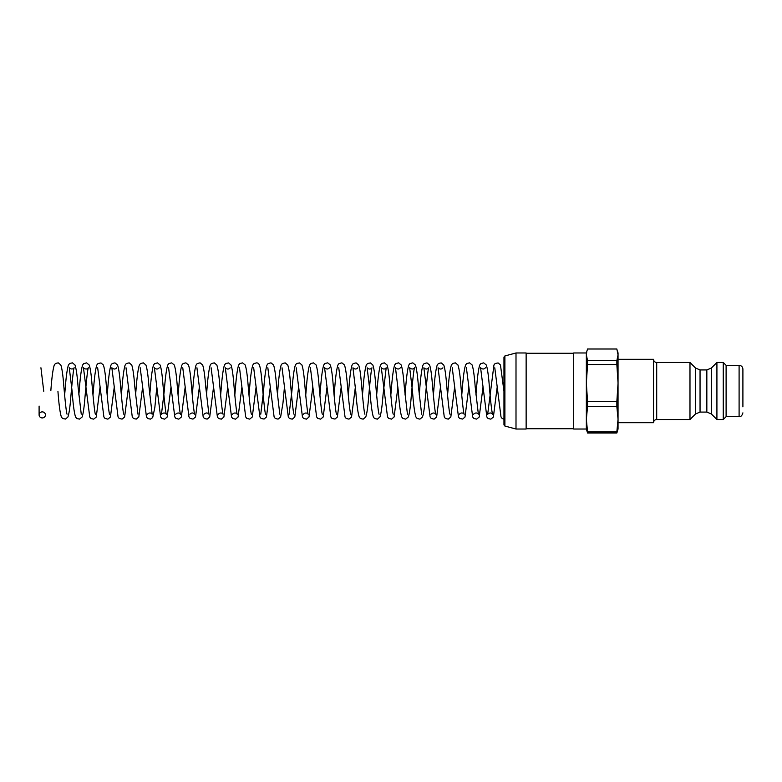<?xml version="1.0" encoding="UTF-8"?>
<svg xmlns="http://www.w3.org/2000/svg" width="782" height="782" viewBox="0 0 782 782"><rect width="100%" height="100%" fill="white"/><g stroke="black" fill="none" stroke-linecap="round" stroke-linejoin="round"><path stroke-width="1.17" d="M653.537 359.309L653.537 422.691C653.723 420.765 654.778 419.709 656.704 419.523L656.704 362.477C654.778 362.291 653.723 361.235 653.537 359.309L618.044 359.309M656.704 362.477L689.978 362.477L689.978 419.523L656.704 419.523M711.327 368.068L706.84 369.925L706.84 412.075L711.327 413.932L711.327 368.068L716.918 362.477L716.918 419.523L723.252 419.523L723.252 362.477L716.918 362.477M700.046 369.925L695.569 368.068L695.569 413.932L700.046 412.075L700.046 369.925L706.84 369.925M695.569 368.068L689.978 362.477M739.098 365.331L739.098 416.669L726.107 416.669L726.107 365.331L739.098 365.331C741.404 365.556 742.675 366.826 742.9 369.133L742.9 406.845M726.107 365.331L723.252 362.477M503.96 358.83L503.96 424.831L504.898 426.053L504.898 355.947L503.96 357.169L503.96 358.83M504.898 426.053L516.003 429.025L516.003 352.975L504.898 355.947M617.516 351.02L618.044 352.975L618.044 429.025L616.851 433.003L587.546 433.003L586.353 429.025L586.353 419.26L587.546 406.611L616.851 406.611L618.044 419.26L616.851 431.908L587.546 431.908L586.353 419.26L586.353 383.092L587.546 364.608L616.851 364.608L618.044 383.092L616.851 401.577L587.546 401.577L586.353 383.092L586.353 352.975L587.546 348.997L616.851 348.997L618.044 354.833L616.851 360.668L587.546 360.668L586.353 354.833L586.881 351.02M587.546 433.003L587.546 431.908M587.546 364.608L587.546 360.668M587.546 406.611L587.546 401.577M616.851 364.608L616.851 360.668M616.851 433.003L616.851 431.908M616.851 406.611L616.851 401.577M586.353 429.025L573.675 429.025L573.675 352.975L586.353 352.975M516.003 429.025L526.139 429.025L526.139 352.975L516.003 352.975M39.1 414.9A3.167 3.03 0 0 1 42.267 411.879A3.167 3.03 0 0 1 45.434 414.91A3.167 3.03 0 0 1 42.267 417.93A3.167 3.03 0 0 1 39.1 414.9L39.1 406.083M700.046 412.075L706.84 412.075M711.327 413.932L716.918 419.523M695.569 413.932L689.978 419.523M739.098 416.669C739.361 416.454 741.512 417.539 742.9 412.867M618.044 422.691L653.537 422.691M726.107 416.669L723.252 419.523M573.675 353.288L526.139 353.288M573.675 428.712L526.139 428.712M40.928 367.765L43.753 391.274M494.781 367.804L501.008 416.943L502.103 418.419L503.96 419.211M475.935 395.037L476.326 390.717C477.294 377.735 478.418 369.192 479.718 365.067L480.813 363.601L483.716 362.868L486.277 364.989C487.499 368.361 488.535 375.712 489.395 387.041C490.646 402.007 491.702 411.068 492.562 414.225C491.213 412.573 489.581 412.583 487.675 414.264L493.95 364.989L495.153 363.503L498.095 362.936L500.46 364.979L503.96 391.264M485.466 367.745C484.087 369.407 482.465 369.407 480.588 367.775L486.873 417.031L488.085 418.526L490.813 419.142L493.364 417.08L497.205 386.982M466.395 367.736L472.68 417.002L473.892 418.497L476.619 419.113L479.19 417.031L483.022 387.002M461.751 395.008L462.142 390.717C463.11 377.667 464.244 369.114 465.554 365.057L466.649 363.581L469.552 362.838L472.093 364.95C473.305 368.332 474.351 375.683 475.212 387.002L478.369 414.196C477.01 412.564 475.397 412.564 473.511 414.216L473.521 414.206M452.231 367.755L458.487 417.011L459.689 418.497L462.631 419.064L464.997 417.021L468.838 387.002M447.568 394.998L447.959 390.717C448.927 377.559 450.08 368.977 451.419 364.979L452.622 363.483L455.359 362.858L457.91 364.93C459.073 368.097 460.06 374.842 460.862 385.164C461.927 397.921 463.482 413.346 464.176 414.206C462.719 412.564 461.097 412.564 459.327 414.196L459.327 414.186M442.905 367.823L442.905 367.814C441.556 369.446 439.934 369.436 438.057 367.794L444.264 416.943L445.359 418.409L448.262 419.142L450.823 417.021L454.665 386.973M433.375 394.881L433.775 390.726C434.733 377.638 435.887 369.065 437.226 365.008L438.428 363.513L441.165 362.887L443.736 364.979C444.899 368.175 445.887 374.93 446.688 385.243C447.763 398.067 449.308 413.385 450.012 414.255M400.374 367.765L400.374 367.755C398.996 369.417 397.364 369.407 395.487 367.736L398.321 391.283C399.279 404.343 400.423 412.916 401.762 417.002L402.974 418.487L405.702 419.113L408.272 417.021C409.445 413.834 410.423 407.08 411.224 396.748C412.31 383.923 413.854 368.586 414.558 367.745C413.179 369.397 411.547 369.407 409.67 367.765L412.505 391.283C413.463 404.431 414.616 413.013 415.956 417.021L417.168 418.517L419.895 419.132L422.446 417.06C423.619 413.893 424.597 407.158 425.398 396.875C426.473 384.109 428.028 368.664 428.722 367.784C427.265 369.436 425.643 369.436 423.864 367.794L430.09 416.933L431.195 418.419L434.088 419.152L436.63 417.041L440.481 386.963M419.201 395.027L419.592 390.717C420.55 377.804 421.684 369.27 422.974 365.106L424.079 363.62L426.992 362.887L429.562 365.008C430.667 367.931 431.586 374.099 432.338 383.522C433.472 396.67 435.085 413.522 435.838 414.245C434.45 412.583 432.817 412.593 430.941 414.264L430.941 414.255M405.017 395.037L405.408 390.717C406.376 377.706 407.51 369.153 408.81 365.057L409.905 363.591L412.808 362.858L415.359 364.979C416.581 368.332 417.617 375.663 418.478 386.982L421.635 414.196M390.834 395.008L391.225 390.717C392.193 377.667 393.336 369.114 394.636 365.067L395.741 363.581L398.644 362.848L401.176 364.95C402.388 368.332 403.434 375.653 404.284 386.934L407.442 414.186M357.814 367.775C356.445 369.417 354.823 369.417 352.946 367.794L355.771 391.283C356.739 404.47 357.892 413.062 359.241 417.05L360.434 418.536L363.161 419.162L365.702 417.089C366.875 413.961 367.863 407.207 368.674 396.806C369.749 384.07 371.303 368.557 371.988 367.804C370.541 369.446 368.928 369.446 367.139 367.804L369.954 391.283C370.922 404.304 372.056 412.857 373.356 416.943L374.451 418.419L377.344 419.152L379.905 417.031C381.117 413.678 382.154 406.337 383.024 395.018L386.181 367.794C384.832 369.436 383.209 369.427 381.313 367.755L387.52 416.904L388.625 418.38L391.538 419.123L394.099 416.992L397.921 387.119M376.65 394.988L377.041 390.717C378.009 377.579 379.162 368.996 380.502 364.989L381.704 363.493L384.441 362.868L386.992 364.94C388.165 368.136 389.143 374.881 389.944 385.174C391.02 397.93 392.564 413.316 393.268 414.216L393.258 414.206M362.457 394.871L362.858 390.717C363.816 377.667 364.969 369.084 366.308 364.998L367.511 363.513L370.453 362.936L372.818 364.979C373.982 368.156 374.969 374.91 375.771 385.233C376.846 398.077 378.4 413.443 379.104 414.264M348.293 395.027L348.684 390.726C349.642 377.794 350.766 369.251 352.066 365.086L353.161 363.61L356.074 362.877L358.645 365.008C359.749 367.902 360.668 374.06 361.421 383.493C362.555 396.65 364.177 413.561 364.92 414.245M338.753 367.745L345.038 417.011L346.25 418.507L348.987 419.123L351.538 417.05L355.38 386.992M334.11 395.018L334.5 390.717C335.468 377.686 336.602 369.124 337.902 365.047L338.997 363.581L341.89 362.848L344.442 364.969C345.664 368.332 346.7 375.683 347.57 387.022C348.811 401.958 349.867 411.019 350.727 414.206L350.717 414.186M329.466 367.765C328.088 369.427 326.456 369.407 324.569 367.736L330.845 416.992L332.047 418.487L334.989 419.054L337.355 417.011L341.196 387.012M319.926 395.008L320.317 390.717C321.285 377.54 322.438 368.948 323.777 364.959L324.98 363.464L327.707 362.848L330.248 364.911C331.421 368.048 332.409 374.822 333.22 385.213C334.285 397.94 335.849 413.414 336.534 414.186L336.524 414.177M310.415 367.784L316.612 416.914L317.707 418.39L320.62 419.132L323.181 417.002L327.003 387.129M305.742 394.988L306.133 390.717C307.091 377.608 308.245 369.026 309.584 364.998L310.786 363.503L313.523 362.877L316.084 364.959C317.248 368.156 318.235 374.92 319.036 385.243C320.112 398.028 321.656 413.326 322.36 414.235M296.222 367.804L302.448 416.943L303.543 418.419L306.436 419.152L308.988 417.041L312.829 386.973M289.115 414.264L291.95 390.717C292.908 377.677 294.052 369.104 295.391 364.998L296.593 363.503L299.535 362.936L301.901 364.979C303.064 368.146 304.051 374.901 304.853 385.243C305.938 398.097 307.492 413.502 308.186 414.264C306.818 412.603 305.185 412.603 303.299 414.255M282.038 367.794L288.323 417.041L289.526 418.526L292.253 419.152L294.794 417.08L298.646 386.982M277.375 395.037L277.766 390.726C278.724 377.765 279.858 369.221 281.158 365.077L282.253 363.61L285.156 362.868L287.727 364.998C288.832 367.882 289.76 374.06 290.513 383.512C291.647 396.66 293.27 413.57 294.003 414.235M267.835 367.745L274.12 417.011L275.332 418.507L278.069 419.123L280.63 417.041L282.967 403.082L284.462 387.012M260.768 414.196L263.583 390.717C264.551 377.677 265.685 369.114 266.994 365.057L268.089 363.581L270.983 362.848L273.534 364.959C274.746 368.332 275.792 375.683 276.652 387.031L279.8 414.196M253.671 367.745L259.927 417.002L261.139 418.487L264.081 419.054L266.447 417.011L270.279 387.012M249.008 394.998L249.399 390.717C250.367 377.55 251.521 368.967 252.86 364.969L254.062 363.474L256.799 362.848C258.715 363.298 260.171 363.141 261.696 378.908C262.967 392.437 264.746 413.179 265.616 414.196L265.606 414.177M239.497 367.794L245.704 416.933L246.799 418.399L249.702 419.132L252.263 417.011L256.105 386.973M234.825 394.998L235.216 390.717C236.174 377.628 237.327 369.055 238.666 364.998L239.869 363.503L242.606 362.887L245.177 364.969C246.34 368.166 247.317 374.91 248.119 385.213C249.194 398.009 250.739 413.336 251.452 414.245M230.152 367.814L230.162 367.794C228.706 369.436 227.083 369.446 225.304 367.804L231.531 416.943L232.635 418.429L235.529 419.162L238.07 417.05L241.921 386.963M220.641 395.027L221.032 390.726C221.99 377.686 223.134 369.104 224.473 364.989L225.675 363.503L228.618 362.936L230.983 364.979C232.146 368.107 233.134 374.842 233.935 385.194C235.02 398.067 236.575 413.541 237.278 414.255C235.812 412.583 234.18 412.593 232.381 414.264M211.111 367.775L217.406 417.031L218.608 418.517L221.335 419.142L223.887 417.07L227.738 386.992M206.458 395.037L206.849 390.717C207.816 377.735 208.95 369.182 210.25 365.057L211.335 363.591L214.248 362.858L216.81 364.989C218.022 368.351 219.058 375.702 219.918 387.041C221.169 402.007 222.225 411.068 223.085 414.216C221.736 412.573 220.113 412.583 218.207 414.255L218.217 414.245M196.927 367.736L203.203 416.992L204.415 418.487L207.152 419.113L209.713 417.031L213.554 387.002M192.274 395.008L192.675 390.717C193.643 377.667 194.777 369.114 196.077 365.057L197.172 363.581L200.075 362.838L202.616 364.95C203.838 368.322 204.874 375.673 205.734 386.992L208.892 414.186C207.543 412.564 205.92 412.564 204.043 414.206L204.043 414.196M182.763 367.755L188.961 416.894L190.065 418.38L192.978 419.113L195.539 416.982L199.361 387.119M178.091 394.998L178.482 390.717C179.449 377.569 180.603 368.987 181.942 364.979L183.154 363.483L185.881 362.858L188.433 364.93C189.596 368.107 190.583 374.842 191.385 385.145C192.46 397.911 194.014 413.336 194.708 414.206C193.242 412.564 191.629 412.564 189.85 414.206L189.86 414.186M168.589 367.804L174.797 416.943L175.882 418.409L178.785 419.142L181.346 417.021L185.187 386.973M149.733 395.027L150.124 390.726C151.082 377.804 152.207 369.26 153.507 365.096L154.601 363.62L157.514 362.887L160.085 365.008C161.19 367.921 162.118 374.099 162.871 383.522C164.005 396.689 165.618 413.541 166.361 414.245C164.982 412.583 163.35 412.593 161.463 414.264L164.298 390.717C165.266 377.647 166.41 369.075 167.749 364.998L168.951 363.503L171.688 362.887L174.259 364.979C175.422 368.166 176.409 374.92 177.211 385.243C178.286 398.067 179.831 413.404 180.534 414.255C179.166 412.603 177.534 412.593 175.657 414.235M159.235 367.804L159.245 367.784C157.788 369.436 156.165 369.436 154.396 367.794L160.623 416.933L161.718 418.419L164.621 419.152L167.162 417.05L171.004 386.963M140.193 367.755L146.488 417.011L147.69 418.507L150.427 419.132L152.685 417.568L154.846 407.451L156.82 386.992M135.55 395.037L135.941 390.717C136.909 377.706 138.043 369.153 139.343 365.057L140.428 363.591L143.331 362.848L145.892 364.979C147.104 368.322 148.14 375.653 149 386.963L152.167 414.206C150.818 412.564 149.196 412.573 147.299 414.245L147.309 414.235M126.01 367.736L132.285 417.002L133.497 418.487L136.234 419.113L138.805 417.021L142.637 387.002M121.366 395.008L121.757 390.717C122.725 377.667 123.859 369.124 125.159 365.077L126.264 363.581L129.167 362.848L131.708 364.95C132.92 368.332 133.957 375.653 134.817 386.924L137.974 414.186M116.704 367.814L116.714 367.794C115.365 369.436 113.742 369.427 111.846 367.765L118.053 416.904L119.147 418.39L122.06 419.123L124.621 417.002L128.444 387.129M107.183 394.988L107.574 390.717C108.532 377.589 109.685 369.006 111.024 364.989L112.237 363.493L114.964 362.868L117.525 364.95C118.688 368.136 119.675 374.891 120.477 385.194C121.552 397.979 123.097 413.326 123.8 414.225L123.791 414.206M97.672 367.804L103.889 416.953L104.974 418.419L107.877 419.152L110.428 417.031L114.27 386.973M92.99 394.871L93.39 390.717C94.348 377.677 95.492 369.104 96.831 365.008L98.033 363.513L100.976 362.946L103.341 364.989C104.505 368.136 105.492 374.881 106.293 385.203C107.378 398.058 108.923 413.463 109.627 414.264L109.627 414.255M57.936 391.283C58.894 404.323 60.038 412.906 61.377 417.002L62.58 418.487L65.522 419.064L67.887 417.021C69.051 413.854 70.038 407.099 70.839 396.757C71.924 383.913 73.469 368.508 74.173 367.736C72.804 369.397 71.172 369.397 69.275 367.745L72.11 391.283C73.078 404.402 74.231 412.974 75.571 417.011L76.773 418.507L79.51 419.123L82.071 417.05C83.234 413.844 84.221 407.09 85.023 396.767C86.098 384.001 87.633 368.693 88.337 367.775C86.968 369.407 85.346 369.417 83.469 367.784L89.764 417.05L90.966 418.536L93.693 419.152L96.235 417.089L100.086 386.992M78.816 395.027L79.207 390.726C80.165 377.784 81.299 369.241 82.589 365.086L83.694 363.61L86.606 362.877L89.168 364.998C90.272 367.892 91.201 374.05 91.944 383.483C93.087 396.64 94.7 413.57 95.443 414.235M64.632 395.018L65.023 390.717C65.991 377.686 67.125 369.124 68.425 365.057L69.608 363.513L72.423 362.848L74.974 364.959C76.186 368.332 77.232 375.683 78.092 387.031L81.25 414.186M50.84 390.717C51.808 377.54 52.961 368.948 54.31 364.959L55.512 363.464L58.23 362.848L60.781 364.911C61.954 368.058 62.941 374.832 63.743 385.213C64.818 397.95 66.372 413.404 67.056 414.196"/></g></svg>
